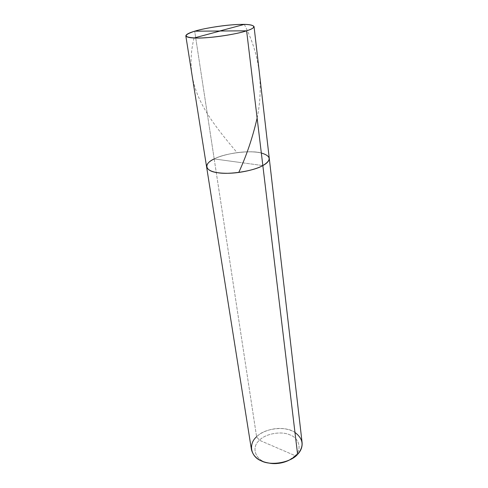 <?xml version="1.0" encoding="UTF-8"?>
<svg xmlns="http://www.w3.org/2000/svg" width="488" height="488" viewBox="0 0 488 488"><rect width="100%" height="100%" fill="white"/><g stroke="black" fill="none" stroke-linecap="round" stroke-linejoin="round"><path stroke-width="0.37" stroke-dasharray="2.44 1.83" d="M214.195 158.929L256.603 436.778L259.427 440.261C250.368 447.783 255.944 461.581 269.156 463.094C255.944 461.581 250.368 447.783 259.427 440.261L295.246 455.694C302.304 449.076 299.101 438.023 289.872 434.857C281.448 430.837 265.484 433.655 259.427 440.261C265.484 433.655 281.448 430.837 289.872 434.857C299.101 438.023 302.304 449.076 295.246 455.694L297.607 454.346L295.246 455.694L259.427 440.261L256.603 436.778L214.195 158.929L237.869 162.162L214.195 158.929L194.694 31.189L214.195 158.929L262.843 165.572L214.195 158.929C221.369 155.208 236.509 151.847 248.422 151.823C260.427 151.737 267.375 153.903 269.266 158.332C267.375 153.903 260.427 151.737 248.422 151.823C236.509 151.847 221.369 155.208 214.195 158.929C224.694 153.122 251.357 149.901 261.33 153C251.357 149.901 224.694 153.122 214.195 158.929C209.096 161.376 206.564 164.035 206.601 166.914M294.972 432.453C286.377 425.756 264.514 427.988 256.603 436.778C262.038 431.215 274.232 427.25 284.132 428.738C294.099 430.148 300.089 434.802 302.109 442.707M256.603 436.778C252.711 440.396 250.991 444.684 251.442 449.643M295.246 455.694L288.664 460.422M194.041 38.003C182.231 86.535 207.327 117.004 237.058 152.646M244.311 24.406C259.555 54.077 263.825 85.296 257.121 118.059"/><path stroke-width="0.73" d="M214.195 158.929C203.496 163.663 204.57 171.117 217.477 172.673C229.006 174.911 253.98 170.989 262.843 165.572L246.617 30.817L194.694 31.189C205.021 27.907 229.207 24.394 241.322 24.4C254.76 23.985 258.372 27.285 246.617 30.817C251.448 29.28 253.925 27.865 254.047 26.565C252.296 24.443 244.964 23.869 232.05 24.851C219.24 25.803 202.727 28.713 194.694 31.189C182.622 35.215 183.409 37.503 197.042 38.058C209.297 38.326 236.656 34.319 246.617 30.817L194.694 31.189C189.002 32.849 186.044 34.422 185.824 35.917C187.264 38.015 194.73 38.564 208.211 37.564C221.887 36.527 239.132 33.337 246.617 30.817L262.843 165.572C267.162 163.266 269.303 160.851 269.266 158.332C269.303 160.851 267.162 163.266 262.843 165.572C256.163 169.421 240.505 173.191 227.872 173.289C215.397 173.338 208.309 171.209 206.601 166.914C208.309 171.209 215.397 173.338 227.872 173.289C240.505 173.191 256.163 169.421 262.843 165.572C271.706 160.155 271.2 155.965 261.33 153C271.2 155.965 271.706 160.155 262.843 165.572L297.607 454.346L262.843 165.572C253.98 170.989 229.006 174.911 217.477 172.673C204.57 171.117 203.496 163.663 214.195 158.929C209.096 161.376 206.564 164.035 206.601 166.914L185.824 35.917M288.664 460.422C282.351 463.356 275.848 464.247 269.156 463.094C278.282 465.125 290.641 461.16 295.246 455.694M254.047 26.565L302.109 442.707C302.401 447.063 300.901 450.942 297.607 454.346C304.317 446.172 303.438 438.877 294.972 432.453M206.601 166.914L251.442 449.643C253.486 457.238 259.622 461.752 269.852 463.185C280.204 464.576 292.55 460.099 297.607 454.346C290.933 462.502 271.023 466.089 261.233 460.861C250.405 456.64 248.368 443.683 256.603 436.778M220.131 31.012L194.041 38.003M219.673 31L244.311 24.406M257.121 118.059C252.699 137.366 246.574 155.501 238.748 172.471"/></g></svg>
